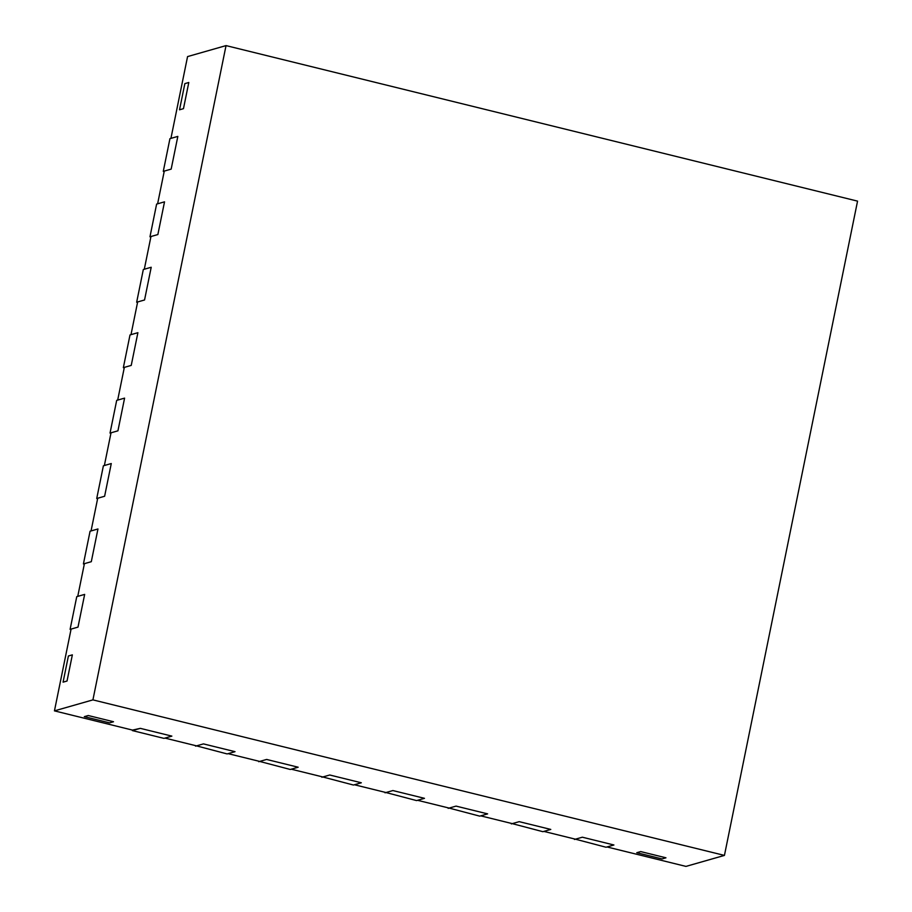 <?xml version="1.0" encoding="UTF-8"?>
<svg xmlns="http://www.w3.org/2000/svg" width="912" height="912" viewBox="0 0 912 912"><rect width="100%" height="100%" fill="white"/><g stroke="black" fill="none" stroke-linecap="round" stroke-linejoin="round"><path stroke-width="1.37" d="M132.4 730.592L163.978 738.378L171.866 736.121L164.969 738.093L196.536 745.868L203.444 743.896L235.022 751.67L228.114 753.643L259.692 761.417L266.6 759.445L298.178 767.22L291.27 769.192L322.848 776.967L329.745 774.995L361.323 782.781L354.415 784.753L385.993 792.528L392.901 790.556L424.479 798.331L417.571 800.303L449.149 808.078L456.046 806.105L487.624 813.88L480.727 815.852L512.293 823.627L519.202 821.655L550.78 829.43L543.871 831.402L575.449 839.188L582.358 837.205L613.924 844.991L607.027 846.963L685.961 866.4L724.436 855.41L857.554 201.13L226.039 45.6L187.564 56.59L170.932 138.373L177.829 136.401L171.171 169.119L177.829 136.401L169.94 138.658L163.282 171.376L171.171 169.119L164.274 171.091L157.616 203.809L164.525 201.837L157.867 234.544L164.525 201.837L156.625 204.083L149.967 236.801L157.867 234.544L150.959 236.516L144.301 269.234L151.21 267.262L144.552 299.98L151.21 267.262L143.321 269.519L136.663 302.225L144.552 299.98L137.644 301.952L130.997 334.658L137.894 332.686L131.237 365.404L137.894 332.686L130.006 334.943L123.348 367.661L131.237 365.404L124.34 367.376L117.682 400.094L124.591 398.122L117.933 430.829L124.591 398.122L116.69 400.368L110.033 433.086L117.933 430.829L111.025 432.801L104.367 465.519L111.275 463.547L104.618 496.265L111.275 463.547L103.387 465.804L96.729 498.511L104.618 496.265L97.709 498.237L91.052 530.944L97.96 528.971L91.303 561.689L97.96 528.971L90.071 531.229L83.414 563.947L91.303 561.689L84.406 563.662L77.748 596.38L84.656 594.396L77.999 627.114L84.656 594.396L76.756 596.653L70.099 629.371L77.999 627.114L71.09 629.086L54.446 710.87L133.391 730.318L140.3 728.346L171.866 736.121L140.3 728.346L132.502 730.102M54.446 710.87L92.921 699.88L724.436 855.41M88.259 715.521L113.521 721.745L109.577 722.874L113.521 721.745L88.259 715.521L84.314 716.65L88.259 715.521M84.314 716.65L109.577 722.874L84.314 716.65M640.703 851.58L665.965 857.804L662.021 858.933L665.965 857.804L640.703 851.58L636.758 852.709L640.703 851.58M636.758 852.709L662.021 858.933L636.758 852.709M226.039 45.6L92.921 699.88M188.795 82.49L183.472 108.665L179.527 109.793L183.472 108.665L188.795 82.49L184.851 83.619L188.795 82.49M184.851 83.619L179.527 109.793L184.851 83.619M72.356 654.862L67.032 681.025L63.076 682.153L67.032 681.025L72.356 654.862L68.4 655.99L72.356 654.862M68.4 655.99L63.076 682.153L68.4 655.99M70.988 629.588L70.099 629.371M84.303 564.163L83.414 563.947M97.607 498.727L96.729 498.511M110.922 433.303L110.033 433.086M124.237 367.878L123.348 367.661M137.541 302.453L136.663 302.225M150.856 237.017L149.967 236.801M164.171 171.593L163.282 171.376M195.556 746.153L203.444 743.896L235.022 751.67L227.134 753.928L195.658 745.651M258.712 761.702L266.6 759.445L298.178 767.22L290.278 769.477L258.803 761.201M321.856 777.252L329.745 774.995L361.323 782.781L353.434 785.027L321.959 776.75M385.012 792.802L392.901 790.556L424.479 798.331L416.579 800.588L385.115 792.311M448.157 808.363L456.046 806.105L487.624 813.88L479.735 816.137L448.259 807.861M511.313 823.912L519.202 821.655L550.78 829.43L542.891 831.687L511.415 823.411M574.457 839.462L582.358 837.205L613.924 844.991L606.035 847.237L574.56 838.96"/></g></svg>
